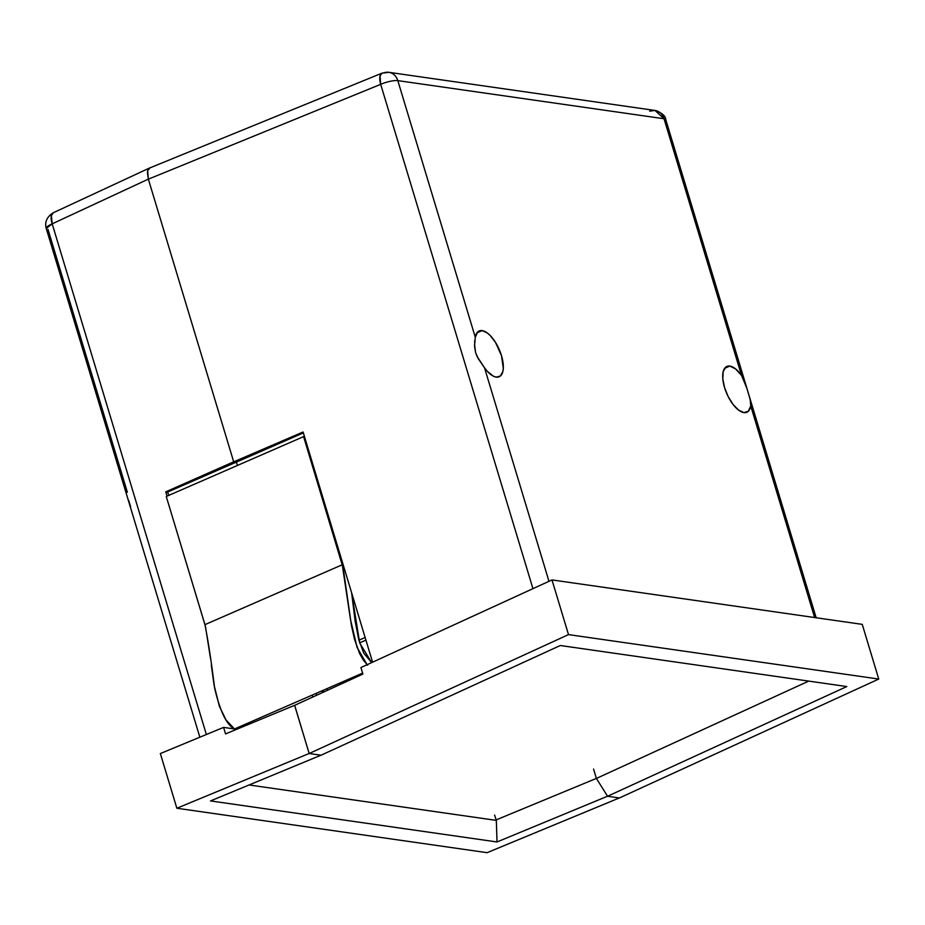 <?xml version="1.0" encoding="UTF-8"?>
<svg xmlns="http://www.w3.org/2000/svg" width="925" height="925" viewBox="0 0 925 925"><rect width="100%" height="100%" fill="white"/><g stroke="black" fill="none" stroke-linecap="round" stroke-linejoin="round"><path stroke-width="1.39" d="M128.725 500.517L130.575 506.634M167.529 492.1A32.456 14.21 66.4 0 0 168.928 495.326L167.529 492.1L236.141 462.188L167.529 492.1L165.748 491.846L167.529 492.1M321.125 691.195L324.455 691.68L321.125 691.195M494.586 815.098L496.332 820.394L249.056 784.967L496.332 820.394L497.026 841.958L496.332 820.394L494.586 815.098M594.336 771.612L596.382 778.411L496.054 819.943L596.382 778.411L594.336 771.612M316.57 695.288L316.015 693.426L316.57 695.288M210.518 800.923L497.026 841.958L607.528 796.228L497.026 841.958L210.518 800.923L320.975 755.205L210.518 800.923M312.176 695.103L312.766 697.034L312.176 695.103M294.682 705.324L309.158 753.482L176.86 808.242L487.105 852.677L619.357 797.94L487.105 852.677L176.86 808.242L309.158 753.482L294.682 705.324M225.55 733.907L294.624 705.312L225.55 733.907L223.584 727.385L160.349 753.551L176.86 808.242L160.349 753.551L223.584 727.385L225.55 733.907M243.518 725.038L243.899 726.31L243.518 725.038M53.338 212.727L53.303 212.75A13.158 5.908 65.1 0 0 52.182 223.838L148.347 179.126L233.69 461.806L165.748 491.846L167.043 496.147L165.748 491.846L233.69 461.806L148.347 179.126L147.63 170.743L150.012 167.853M149.931 167.876L147.63 170.743L148.347 179.126L52.182 223.838L46.25 228.487C44.539 222.023 46.886 216.785 53.303 212.75L51.384 215.49L52.182 223.838L206.367 734.508L52.182 223.838A13.158 3.087 163.2 0 0 46.25 228.487L199.846 737.202M388.974 72.335A13.158 11.412 98.2 0 1 397.808 80.614A13.158 3.087 163.2 0 0 380.684 84.337L148.358 179.161L380.684 84.337A13.158 5.619 -112.2 0 1 382.002 73.156L149.63 168.003L147.642 170.778L148.358 179.161L233.701 461.841L236.21 462.199L303.354 432.912L236.21 462.199L237.598 465.391L236.21 462.199L233.701 461.841L148.358 179.161L147.399 172.524L148.162 169.402L149.942 167.899L148.937 168.431M237.008 727.882L237.355 729.016L237.008 727.882M236.754 729.27L223.584 727.385L236.754 729.27M48.008 229.412L127.361 492.25M234.673 728.9L362.6 673.111L234.673 728.9C226.903 725.431 220.219 711.834 214.623 688.096C211.49 662.647 208.264 641.487 204.945 624.641L166.257 496.494L303.585 436.612L342.273 564.759L204.945 624.641L342.273 564.759L350.517 619.704L357.062 647.384L367.098 664.693M371.642 662.612L363.756 653.154L358.842 640.007L355.142 621.08L351.627 592.798L359.686 642.944L371.642 662.612M210.518 658.507L205.454 626.445L166.257 496.494L303.585 436.612L304.51 436.75L303.585 436.612L343.233 568.332L351.408 625.277L354.495 639.233L359.628 653.559L363.34 660.08L367.607 665.214M211.305 665.11L214.08 685.159L219.387 706.307L226.012 719.962L233.574 728.01M729.837 366.08L724.587 368.37L729.837 366.08L725.663 367.179L723.2 371.642L722.807 378.811L724.564 387.575L728.183 396.617L733.132 404.537L738.636 410.157L743.885 412.596A24.998 10.95 -113.6 0 1 725.593 390.662A24.998 10.95 -113.6 0 1 726.865 366.427A24.998 10.95 -113.6 0 1 729.837 366.08A24.998 10.95 -113.6 0 1 741.515 375.377L735.56 368.89L729.837 366.08M474.525 344.331L475.623 352.645L477.242 356.761L484.527 367.815L548.976 581.305L484.527 367.815L487.463 371.457L493.441 376.221L496.205 377.123L500.367 376.024L502.842 371.549L503.304 368.243L501.477 355.616L495.499 342.4L490.169 335.498L487.394 333.046L482.156 330.595L476.907 332.884L482.156 330.595A24.998 10.95 -113.6 0 1 500.448 352.541A24.998 10.95 -113.6 0 1 499.165 376.776A24.998 10.95 -113.6 0 1 496.205 377.123A24.998 10.95 -113.6 0 1 484.527 367.815L478.294 358.738L475.623 352.645L474.548 346.355L475.288 337.243A24.998 10.95 -113.6 0 1 479.185 330.942A24.998 10.95 -113.6 0 1 482.156 330.595L477.693 331.959L475.288 337.243L397.808 80.614A13.158 3.087 163.2 0 0 380.684 84.337L380.048 75.919L382.002 73.168L388.835 72.323A13.158 11.412 98.2 0 1 397.808 80.614L664.034 118.747A13.158 11.412 -81.8 0 0 655.05 110.457L649.685 111.15M475.288 337.278L397.808 80.614L664.034 118.747L655.05 110.457L388.835 72.323A13.158 11.412 98.2 0 0 383.459 73.017A13.158 5.619 -112.2 0 0 382.002 73.156M474.606 342.551L474.803 340.527M596.394 778.445L593.561 769.068L596.394 778.445L607.552 796.252L846.803 686.558L560.284 645.511L321.044 755.216L309.17 753.517L294.636 705.347L309.17 753.517L321.044 755.216L560.284 645.511L846.803 686.558L607.552 796.252L596.394 778.445L808.704 681.101L596.394 778.445M327.438 690.304L326.941 688.663L327.438 690.304M358.9 640.216L365.132 637.498L358.9 640.216M365.93 640.146L359.663 642.84L365.93 640.146M619.415 797.951L607.552 796.252L619.415 797.951L878.75 679.054L568.505 634.608L309.17 753.517L568.505 634.608L878.75 679.054L619.415 797.951M362.889 674.059L294.636 705.347L362.889 674.059L360.923 667.526L362.889 674.059M233.701 461.841L303.088 431.998L372.578 662.184L303.088 431.998L233.701 461.841M862.239 624.363L878.75 679.054L862.239 624.363L551.994 579.929L568.505 634.608L551.994 579.929L360.923 667.526L551.994 579.929L862.239 624.363M532.95 588.658L380.684 84.337L532.95 588.658M655.05 110.457C662.022 112.885 665.595 115.96 665.78 119.672L664.034 118.747L741.515 375.377L746.938 388.465L665.78 119.672A13.158 3.087 163.2 0 0 664.034 118.747L741.515 375.377L746.614 387.39L750.163 399.45L750.742 405.948L814.624 617.542L750.742 405.948A24.998 10.95 -113.6 0 1 746.845 412.249A24.998 10.95 -113.6 0 1 743.885 412.596L748.337 411.243L750.742 405.948L750.545 401.196L748.822 394.721M746.614 387.39L749.123 395.727M53.303 212.75L149.503 168.026M748.938 395.091L816.162 617.773"/></g></svg>
